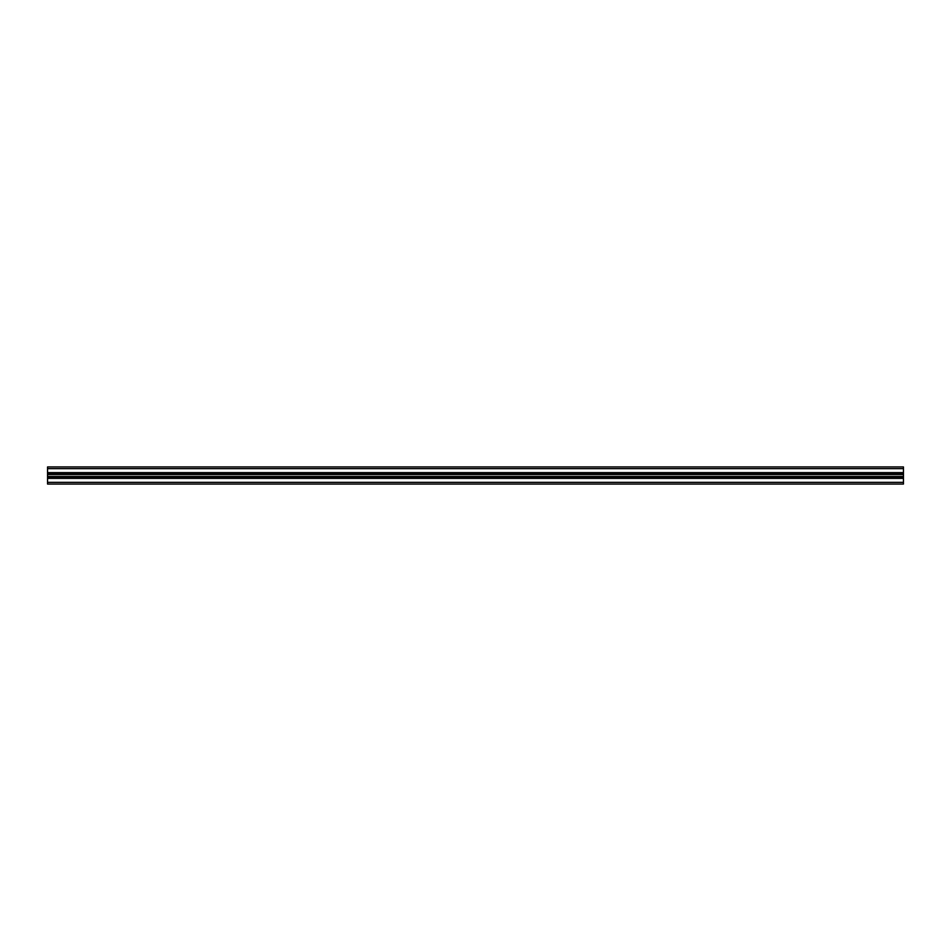 <?xml version="1.0" encoding="UTF-8"?>
<svg xmlns="http://www.w3.org/2000/svg" width="951" height="951" viewBox="0 0 951 951"><rect width="100%" height="100%" fill="white"/><g stroke="black" fill="none" stroke-linecap="round" stroke-linejoin="round"><path stroke-width="1.43" d="M903.45 476.475L903.45 466.941L47.55 466.941L47.55 477.699L903.45 477.699L903.45 476.475L47.55 476.475M47.55 473.301L903.45 473.301L47.55 473.301M47.55 484.059L903.45 484.059L903.45 477.699L47.55 477.699L47.55 484.059L903.45 484.059L47.55 484.059M47.55 474.525L903.45 474.525M47.55 472.611L903.45 472.611M47.55 468.653L903.45 468.653M47.55 482.347L903.45 482.347M47.55 478.389L903.45 478.389"/></g></svg>
